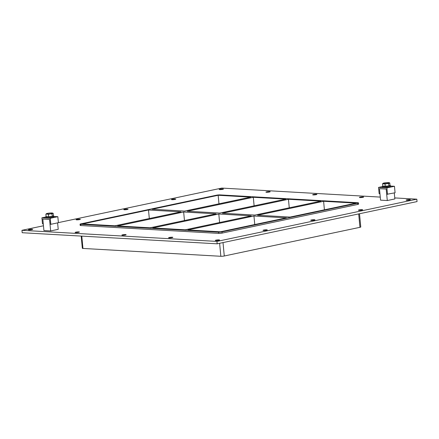 <?xml version="1.0" encoding="UTF-8"?>
<svg xmlns="http://www.w3.org/2000/svg" width="439" height="439" viewBox="0 0 439 439"><rect width="100%" height="100%" fill="white"/><g stroke="black" fill="none" stroke-linecap="round" stroke-linejoin="round"><path stroke-width="0.66" d="M31.948 229.668A2.135 0.28 174.6 0 1 29.671 229.926A2.135 0.28 174.6 0 1 28.403 229.789A2.135 0.28 174.6 0 1 30.505 229.306A2.135 0.28 174.6 0 1 32.662 229.383A2.135 0.28 174.6 0 1 31.948 229.668M266.561 230.223A2.135 0.28 174.6 0 1 264.289 230.48A2.135 0.28 174.6 0 1 263.021 230.343A2.135 0.28 174.6 0 1 265.123 229.86A2.135 0.28 174.6 0 1 267.274 229.943A2.135 0.28 174.6 0 1 266.561 230.223M79.646 219.588A2.135 0.28 174.6 0 1 77.368 219.846A2.135 0.28 174.6 0 1 76.101 219.709A2.135 0.28 174.6 0 1 78.202 219.226A2.135 0.28 174.6 0 1 80.359 219.302A2.135 0.28 174.6 0 1 79.646 219.588M314.258 220.142A2.135 0.28 174.6 0 1 311.986 220.4A2.135 0.28 174.6 0 1 310.719 220.263A2.135 0.28 174.6 0 1 312.82 219.78A2.135 0.28 174.6 0 1 314.972 219.862A2.135 0.28 174.6 0 1 314.258 220.142M127.343 209.507A2.135 0.28 174.6 0 1 125.066 209.765A2.135 0.28 174.6 0 1 123.798 209.628A2.135 0.28 174.6 0 1 125.9 209.145A2.135 0.28 174.6 0 1 128.056 209.227A2.135 0.28 174.6 0 1 127.343 209.507M361.955 210.061A2.135 0.28 174.6 0 1 359.684 210.325A2.135 0.28 174.6 0 1 358.416 210.182A2.135 0.28 174.6 0 1 360.518 209.705A2.135 0.28 174.6 0 1 362.669 209.782A2.135 0.28 174.6 0 1 361.955 210.061M175.04 199.427A2.135 0.28 174.6 0 1 172.763 199.685A2.135 0.28 174.6 0 1 171.495 199.547A2.135 0.28 174.6 0 1 173.597 199.065A2.135 0.28 174.6 0 1 175.754 199.147A2.135 0.28 174.6 0 1 175.04 199.427M269.464 192.008A2.135 0.28 174.6 0 1 267.192 192.266A2.135 0.28 174.6 0 1 265.924 192.128A2.135 0.28 174.6 0 1 268.026 191.645A2.135 0.28 174.6 0 1 270.177 191.722A2.135 0.28 174.6 0 1 269.464 192.008M78.674 232.324A2.135 0.28 174.6 0 1 76.402 232.582A2.135 0.28 174.6 0 1 75.135 232.445A2.135 0.28 174.6 0 1 77.237 231.962A2.135 0.28 174.6 0 1 79.388 232.044A2.135 0.28 174.6 0 1 78.674 232.324M316.195 194.664A2.135 0.28 174.6 0 1 313.923 194.921A2.135 0.28 174.6 0 1 312.65 194.784A2.135 0.28 174.6 0 1 314.752 194.307A2.135 0.28 174.6 0 1 316.909 194.384A2.135 0.28 174.6 0 1 316.195 194.664M125.406 234.986A2.135 0.28 174.6 0 1 123.134 235.244A2.135 0.28 174.6 0 1 121.866 235.106A2.135 0.28 174.6 0 1 123.963 234.624A2.135 0.28 174.6 0 1 126.119 234.706A2.135 0.28 174.6 0 1 125.406 234.986M362.921 197.325A2.135 0.28 174.6 0 1 360.649 197.583A2.135 0.28 174.6 0 1 359.382 197.446A2.135 0.28 174.6 0 1 361.484 196.963A2.135 0.28 174.6 0 1 363.64 197.045A2.135 0.28 174.6 0 1 362.921 197.325M172.137 237.642A2.135 0.28 174.6 0 1 169.86 237.905A2.135 0.28 174.6 0 1 168.592 237.762A2.135 0.28 174.6 0 1 170.694 237.285A2.135 0.28 174.6 0 1 172.851 237.362A2.135 0.28 174.6 0 1 172.137 237.642M218.863 240.303A2.135 0.28 174.6 0 1 216.592 240.561A2.135 0.28 174.6 0 1 215.324 240.424A2.135 0.28 174.6 0 1 217.426 239.941A2.135 0.28 174.6 0 1 219.577 240.023A2.135 0.28 174.6 0 1 218.863 240.303M222.738 189.346A2.135 0.28 174.6 0 1 220.46 189.604A2.135 0.28 174.6 0 1 219.193 189.467A2.135 0.28 174.6 0 1 221.294 188.984A2.135 0.28 174.6 0 1 223.451 189.066A2.135 0.28 174.6 0 1 222.738 189.346M409.653 199.986A2.135 0.28 174.6 0 1 407.381 200.244A2.135 0.28 174.6 0 1 406.113 200.107A2.135 0.28 174.6 0 1 408.215 199.624A2.135 0.28 174.6 0 1 410.366 199.701A2.135 0.28 174.6 0 1 409.653 199.986M288.456 199.279L222.436 213.233L254.889 215.077L320.909 201.128L288.456 199.279L289.263 207.817M218.803 214.002L152.783 227.951L185.236 229.8L251.256 215.845L218.803 214.002L219.61 222.535M323.603 201.281L356.056 203.125L290.036 217.08L257.583 215.231L323.603 201.281L324.41 209.815M253.951 215.999L187.93 229.954L220.383 231.797L286.404 217.848L253.951 215.999L254.757 224.538M219.741 213.08L285.762 199.125L253.308 197.281L187.288 211.23L219.741 213.08M150.089 227.797L216.109 213.848L183.656 211.999L117.636 225.953L150.089 227.797M80.057 224.181L80.167 225.388A2.442 0.324 -5.4 0 0 80.781 225.542L80.672 224.334A2.442 0.324 174.6 0 1 80.057 224.181A2.442 0.324 174.6 0 1 80.869 223.863L216.542 195.19A2.442 0.324 174.6 0 1 219.977 194.894L357.873 202.741A2.442 0.324 174.6 0 1 358.487 202.9A2.442 0.324 174.6 0 1 357.675 203.219L357.79 204.426A2.442 0.324 -5.4 0 0 358.603 204.102L358.487 202.9M80.672 224.334L218.567 232.182L218.682 233.389A2.442 0.324 -5.4 0 0 222.118 233.098L357.79 204.426M222.118 233.098L222.002 231.891A2.442 0.324 174.6 0 1 218.567 232.182M222.002 231.891L357.675 203.219M152.141 209.233L218.161 195.278L250.614 197.127L184.594 211.077L152.141 209.233M180.961 211.845L148.503 210.001L82.488 223.95L114.941 225.8L180.961 211.845M184.462 220.537L183.656 211.999M81.182 236.083L82.334 248.282A2.442 0.324 -5.4 0 0 82.949 248.436L81.786 236.116M358.685 213.919L359.953 227.32A2.442 0.324 -5.4 0 0 360.77 227.001L359.514 213.744M359.953 227.32L224.28 255.992L223.012 242.591M219.621 243.305L220.844 256.283A2.442 0.324 -5.4 0 0 224.28 255.992M220.844 256.283L82.949 248.436M253.308 197.281L254.115 205.814M149.315 218.534L148.503 210.001M218.161 195.278L218.968 203.817M394.76 197.918L416.82 199.174L417.05 201.583L217.179 243.821L22.18 232.725L21.95 230.316L43.461 225.772M58.387 222.617L221.821 188.079L380.262 197.095M416.82 199.174L216.948 241.412L21.95 230.316M80.781 225.542L218.682 233.389M216.948 241.412L217.179 243.821M378.544 187.415L379.137 193.659L379.944 193.703L379.466 188.666L386.199 189.05L386.699 194.323L395.078 192.77L394.463 186.29L386.896 187.892L378.544 187.415L382.391 186.602M387.505 194.367L386.896 187.892M390.518 186.065L394.463 186.29M42.479 223.835L43.285 223.885L42.83 219.061L49.563 219.445L50.019 224.263L50.825 224.313L50.255 218.287L41.908 217.81L42.479 223.835M45.755 216.998L41.908 217.81M53.882 216.46L57.827 216.685L50.255 218.287M57.827 216.685L58.398 222.71L50.825 224.313M382.792 186.152A4.072 0.538 -5.4 0 0 382.374 186.432A4.072 0.538 -5.4 0 0 384.794 186.696A4.072 0.538 -5.4 0 0 389.124 186.202A4.072 0.538 -5.4 0 0 390.48 185.67A4.072 0.538 -5.4 0 0 389.87 185.445M390.48 185.67L390.556 186.471A4.072 0.538 174.6 0 1 389.195 187.009A4.072 0.538 174.6 0 1 384.866 187.497A4.072 0.538 174.6 0 1 382.451 187.239L382.374 186.432M46.095 216.57A4.072 0.538 -5.4 0 0 45.738 216.828A4.072 0.538 -5.4 0 0 48.153 217.091A4.072 0.538 -5.4 0 0 52.488 216.597A4.072 0.538 -5.4 0 0 53.843 216.065A4.072 0.538 -5.4 0 0 53.267 215.845M53.843 216.065L53.92 216.866A4.072 0.538 174.6 0 1 52.559 217.404A4.072 0.538 174.6 0 1 48.23 217.892A4.072 0.538 174.6 0 1 45.815 217.634L45.738 216.828M389.283 182.756L389.783 182.931L388.625 183.507L385.014 183.941L382.567 183.804L383.071 183.299M382.567 183.804L382.797 186.246L388.855 185.949L390.013 185.373L389.783 182.931M388.625 183.507L388.855 185.949M385.014 183.941L385.244 186.383M383.779 183.617A3.188 0.423 174.6 0 1 383.077 183.293A3.188 0.423 174.6 0 1 386.111 182.695A3.188 0.423 174.6 0 1 389.201 182.717A3.188 0.423 174.6 0 1 389.261 182.739A3.188 0.423 174.6 0 1 387.577 183.359A3.188 0.423 174.6 0 1 383.779 183.617M389.409 185.675L389.415 185.768A3.002 0.395 174.6 0 1 388.416 186.163A3.002 0.395 174.6 0 1 385.222 186.526A3.002 0.395 174.6 0 1 383.439 186.334L383.434 186.279M48.844 213.151L48.877 213.145A3.254 0.428 174.6 0 1 51.928 212.997L51.95 212.997A3.254 0.428 174.6 0 1 52.658 213.113A3.254 0.428 174.6 0 1 52.598 213.359L52.027 213.941L50.183 213.87L48.361 214.38L47.105 214.023L45.875 214.237L46.441 213.656A3.254 0.428 174.6 0 1 48.844 213.151M45.875 214.237L46.1 216.647L48.592 216.789L48.361 214.38M48.592 216.789L52.257 216.345L53.437 215.763L53.207 213.359L52.598 213.359A3.254 0.428 174.6 0 1 50.183 213.87M52.027 213.941L52.257 216.345M52.658 213.113L53.207 213.359M47.083 214.023A3.254 0.428 174.6 0 1 46.353 213.711L46.342 213.716A3.254 0.428 174.6 0 1 46.43 213.661M50.156 213.875A3.254 0.428 174.6 0 1 47.105 214.023M52.773 216.092L52.779 216.164A3.002 0.395 174.6 0 1 51.78 216.559A3.002 0.395 174.6 0 1 48.586 216.921A3.002 0.395 174.6 0 1 46.803 216.729L46.797 216.685M43.916 230.552L42.83 219.061L49.563 219.445L50.65 230.936L43.916 230.552M50.65 230.936L58.222 229.334L57.608 222.88M380.553 200.157L379.466 188.666L386.199 189.05L387.286 200.541L380.553 200.157M387.286 200.541L394.859 198.938L394.288 192.935M389.201 182.717L389.563 182.849"/></g></svg>
